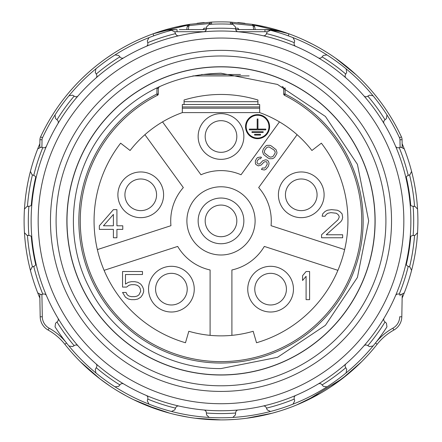 <?xml version="1.0" encoding="UTF-8"?>
<svg xmlns="http://www.w3.org/2000/svg" width="442" height="442" viewBox="0 0 442 442"><rect width="100%" height="100%" fill="white"/><g stroke="black" fill="none" stroke-linecap="round" stroke-linejoin="round"><path stroke-width="0.66" d="M263.056 406.043A2.812 2.812 0 0 1 266.261 407.662L267.217 409.867L270.504 411.463A196.905 196.905 0 0 0 292.969 404.165L294.687 400.938L294.278 399.093A192.684 192.684 0 0 1 266.465 408.132M294.278 399.093L294.168 398.596A2.812 2.812 0 0 1 295.808 395.402M39.929 139.727L39.797 147.186L39.929 139.727A7.033 7.033 0 0 1 40.587 136.882A7.033 7.033 0 0 0 39.929 139.727L42.04 139.766L41.907 147.413M39.797 294.587L40.189 316.798L39.797 294.587M346.075 78.03A2.812 2.812 0 0 1 345.5 74.488L345.76 74.046A192.684 192.684 0 0 0 322.102 56.858L321.759 57.239A2.812 2.812 0 0 1 318.212 57.791A189.872 189.872 0 0 1 320.87 382.374A189.872 189.872 0 0 1 31.653 235.011A189.872 189.872 0 0 1 318.212 57.791A189.872 189.872 0 0 1 320.87 382.374A189.872 189.872 0 0 1 31.653 235.011A189.872 189.872 0 0 1 295.808 46.371A2.812 2.812 0 0 1 294.168 43.178L294.687 40.835L292.969 37.609A196.905 196.905 0 0 0 270.504 30.31L267.217 31.907L266.465 33.642A192.684 192.684 0 0 1 294.278 42.681M345.76 74.046L346.721 72.416L346.086 68.819A196.905 196.905 0 0 0 292.969 37.609M322.102 56.858L323.351 55.438L326.975 54.935M221 50.355A170.535 170.535 0 0 0 50.465 220.889A170.535 170.535 0 0 0 221 391.419A170.535 170.535 0 0 0 391.535 220.889A170.535 170.535 0 0 0 221 50.355M221 55.979A164.905 164.905 0 0 0 56.095 220.889A164.905 164.905 0 0 0 221 385.794A164.905 164.905 0 0 0 385.905 220.889A164.905 164.905 0 0 0 221 55.979M221 66.759A154.131 154.131 0 0 0 66.869 220.889A154.131 154.131 0 0 0 221 375.015A154.131 154.131 0 0 0 375.131 220.889A154.131 154.131 0 0 0 221 66.759M221 66.88A154.004 154.004 0 0 0 66.996 220.889A154.004 154.004 0 0 0 221 374.893A154.004 154.004 0 0 0 375.004 220.889A154.004 154.004 0 0 0 221 66.88M283.444 87.057L283.2 87.35L282.14 86.461L283.2 87.35L283.703 88.428L283.698 94.019A1.409 1.409 36.3 0 0 284.471 95.268A140.738 140.738 0 0 1 330.472 309.334A140.738 140.738 0 0 1 111.528 309.334A140.738 140.738 0 0 1 157.529 95.273L157.529 95.268A1.409 1.409 -36.3 0 0 158.297 94.013L157.529 95.273L156.893 94.013L158.297 94.013L158.302 88.428L158.8 87.35L159.86 86.461L158.805 87.35L158.556 87.057M192.878 75.913L249.122 75.913M284.471 95.273L283.698 94.019L285.107 94.013L284.471 95.273A140.744 140.744 0 0 1 330.478 309.339A140.744 140.744 0 0 1 111.522 309.339A140.744 140.744 0 0 1 157.529 95.268M120.638 143.175L130.086 150.495A114.975 114.975 0 0 1 182.325 112.611L259.675 112.611A114.975 114.975 0 0 1 311.914 150.495L321.362 143.175A126.931 126.931 0 0 1 256.52 342.749L253.172 331.273A114.975 114.975 0 0 1 188.828 331.273L185.48 342.749A126.931 126.931 0 0 1 120.638 143.175M184.082 101.688L257.918 101.688L257.918 99.991C233.304 92.616 208.696 92.616 184.082 99.991L184.082 104.505L259.675 104.505L259.675 106.936L182.325 106.936L182.325 104.505L184.082 104.505M257.918 101.688L257.918 104.505M144.904 134.694L183.331 187.585A50.283 50.283 0 0 0 170.949 225.691L97.356 249.597M119.008 187.745A22.857 22.857 0 0 0 133.683 216.547A22.857 22.857 0 0 0 162.479 201.872A22.857 22.857 0 0 0 147.805 173.076A22.857 22.857 0 0 0 119.008 187.745M113.406 209.635L99.34 225.796L99.34 229.387L113.406 229.387L113.406 237.763L116.92 237.763L116.92 229.387L122.782 229.387L122.782 225.796L116.92 225.796L116.92 209.635L113.406 209.635M260.482 158.761L261.487 157.319L260.587 157.048L257.692 157.523L256.609 158.551L255.343 160.888L255.465 163.833L256.277 164.761L258.41 165.894L261.222 165.004L264.067 161.987L266.134 161.645L266.869 162.159L267.255 164.22L265.482 167.269L264.565 168.059L262.421 167.988L261.415 169.43L264.294 170.015L265.869 169.33L268.3 166.38L269.073 163.706L268.769 162.059L268.123 160.894L266.896 160.032L265.581 159.827L262.763 160.717L259.924 163.733L258.929 164.109L258.023 163.838L256.968 162.739L257.238 160.783L258.995 158.794L260.482 158.761M263.333 148.954L262.554 151.628L263.504 154.44L268.239 158.114L269.637 158.733L272.603 158.667L273.764 158.048L274.852 157.02L276.791 153.728L276.974 152.424L276.023 149.611L271.289 145.937L269.891 145.319L266.924 145.385L265.764 146.004L263.333 148.954M279.46 121.881L241.034 174.767A50.283 50.283 0 0 0 200.966 174.767L162.54 121.881M221 113.644A22.857 22.857 0 0 0 198.143 136.501A22.857 22.857 0 0 0 221 159.352A22.857 22.857 0 0 0 243.857 136.501A22.857 22.857 0 0 0 221 113.644M269.592 126.655A12.028 12.028 0 0 0 257.57 114.627A12.028 12.028 0 0 0 245.542 126.655A12.028 12.028 0 0 0 257.57 138.678A12.028 12.028 0 0 0 269.592 126.655M182.325 112.611L182.325 106.936M259.675 112.611L259.675 106.936M221 120.677A15.824 15.824 0 0 0 205.176 136.501A15.824 15.824 0 0 0 221 152.324A15.824 15.824 0 0 0 236.824 136.501A15.824 15.824 0 0 0 221 120.677M246.177 126.655A11.393 11.393 0 0 0 257.57 138.048A11.393 11.393 0 0 0 268.963 126.655A11.393 11.393 0 0 0 257.57 115.263A11.393 11.393 0 0 0 246.177 126.655M257.189 118.975L257.189 129.103L249.338 129.103L249.338 129.86L265.797 129.86L265.797 129.103L257.946 129.103L257.946 118.975L257.189 118.975M251.979 131.716L251.979 132.478L263.156 132.478L263.156 131.716L251.979 131.716M254.614 134.335L254.614 135.092L260.52 135.092L260.52 134.335L254.614 134.335M344.644 249.597L271.051 225.691A50.283 50.283 0 0 0 258.669 187.585L297.096 134.694M322.992 187.745A22.857 22.857 0 0 0 294.195 173.076A22.857 22.857 0 0 0 279.521 201.872A22.857 22.857 0 0 0 308.317 216.547A22.857 22.857 0 0 0 322.992 187.745M321.561 234.774L321.561 237.763L342.661 237.763L342.661 234.774L326.251 234.774L340.898 221.608L342.075 219.812L342.661 217.414L342.075 213.823L339.727 211.431L337.384 210.232L331.522 209.635L327.423 210.232L325.08 211.431L322.732 213.823L322.146 216.221L325.08 216.221L326.251 214.425L328.008 213.226L330.936 212.63L336.213 213.226L337.97 214.425L339.141 216.221L339.141 217.414L337.97 219.812L321.561 234.774M316.306 189.922A15.824 15.824 0 0 0 296.367 179.761A15.824 15.824 0 0 0 286.206 199.701A15.824 15.824 0 0 0 306.146 209.856A15.824 15.824 0 0 0 316.306 189.922M231.901 335.345L231.901 269.974A50.283 50.283 0 0 0 264.316 246.421L337.903 270.333M284.035 307.649A22.857 22.857 0 0 0 289.09 275.725A22.857 22.857 0 0 0 257.167 270.67A22.857 22.857 0 0 0 252.111 302.593A22.857 22.857 0 0 0 284.035 307.649M309.604 299.648L309.604 271.521L306.091 271.521L302.577 275.709L302.577 280.499L306.091 276.305L306.091 299.648L309.604 299.648M279.902 301.958A15.824 15.824 0 0 0 283.405 279.858A15.824 15.824 0 0 0 261.299 276.355A15.824 15.824 0 0 0 257.802 298.461A15.824 15.824 0 0 0 279.902 301.958M210.099 335.345L210.099 269.974A50.283 50.283 0 0 1 177.684 246.421L104.097 270.333M157.965 307.649A22.857 22.857 0 0 0 189.889 302.593A22.857 22.857 0 0 0 184.833 270.67A22.857 22.857 0 0 0 152.91 275.725A22.857 22.857 0 0 0 157.965 307.649M126.65 287.079L128.992 285.283L131.34 284.687L134.854 284.687L137.197 285.283L138.959 286.482L140.131 288.278L140.716 291.267L138.959 294.858L137.197 296.057L134.854 296.654L131.34 296.654L128.992 296.057L127.235 294.858L126.064 292.466L122.55 292.466L125.478 297.256L128.407 299.052L131.34 299.648L134.854 299.648L137.782 299.052L140.716 297.256L142.473 294.858L143.644 291.869L143.644 289.471L142.473 286.482L140.716 284.09L137.782 282.294L134.854 281.692L131.34 281.692L128.407 282.294L125.478 284.09L125.478 274.51L142.473 274.51L142.473 271.521L122.55 271.521L122.55 287.079L126.65 287.079M162.098 301.958A15.824 15.824 0 0 0 184.198 298.461A15.824 15.824 0 0 0 180.701 276.355A15.824 15.824 0 0 0 158.595 279.858A15.824 15.824 0 0 0 162.098 301.958M186.894 220.889A34.106 34.106 0 0 0 221 254.995A34.106 34.106 0 0 0 255.106 220.889A34.106 34.106 0 0 0 221 186.778A34.106 34.106 0 0 0 186.894 220.889M221 198.033A22.857 22.857 0 0 0 198.143 220.889A22.857 22.857 0 0 0 221 243.741A22.857 22.857 0 0 0 243.857 220.889A22.857 22.857 0 0 0 221 198.033M221 205.066A15.824 15.824 0 0 0 205.176 220.889A15.824 15.824 0 0 0 221 236.708A15.824 15.824 0 0 0 236.824 220.889A15.824 15.824 0 0 0 221 205.066M264.802 149.982L267.062 147.274L269.128 146.932L273.957 149.954L275.167 151.877L275.151 152.938L273.383 155.987L272.465 156.777L270.399 157.12L269.25 156.672L264.758 153.175L264.36 152.175L264.802 149.982M125.694 189.922A15.824 15.824 0 0 0 135.854 209.856A15.824 15.824 0 0 0 155.794 199.701A15.824 15.824 0 0 0 145.633 179.761A15.824 15.824 0 0 0 125.694 189.922M103.445 225.796L113.406 214.425L113.406 225.796L103.445 225.796M266.465 33.642L266.261 34.111A2.812 2.812 0 0 1 263.056 35.73M377.131 344.296L375.473 342.986A58.366 58.366 0 0 1 392.85 328.196A13.359 13.359 0 0 0 399.706 316.759L401.811 316.798L402.203 294.587L401.811 316.798A15.47 15.47 0 0 1 393.877 330.041A56.256 56.256 0 0 0 377.131 344.296A199.01 199.01 0 0 1 64.869 344.296A56.256 56.256 0 0 0 48.123 330.041A56.256 56.256 0 0 1 64.869 344.296L66.527 342.986A58.366 58.366 0 0 0 49.15 328.196L48.123 330.041A15.47 15.47 0 0 1 40.189 316.798A15.47 15.47 0 0 0 48.123 330.041M400.093 147.413L399.96 139.766L402.071 139.727L402.203 147.186L402.071 139.727A7.033 7.033 0 0 0 401.413 136.882A199.01 199.01 0 0 0 288.957 33.835A70.322 70.322 0 0 0 264.946 29.608L235.719 29.57M236.133 30.553L236.133 29.608L238.586 29.608M232.647 24.327L232.343 23.492A2.111 2.077 -87.3 0 0 230.486 22.1A199.01 199.01 0 0 0 211.514 22.1L189.922 24.316L187.728 25.188L162.816 31.067M230.387 24.205L232.343 23.492L253.062 25.586L252.078 24.316L230.486 22.1A199.01 199.01 0 0 0 211.514 22.1A199.01 199.01 0 0 1 230.486 22.1L230.387 24.205M128.959 44.438L126.511 45.736M113.086 53.675L106.434 58.156M85.881 74.775L81.925 78.532M68.234 93.334L67.698 93.98M64.83 97.533L66.366 95.61M101.411 61.814L102.29 61.156M121.716 48.41L122.268 48.09M143.457 37.603L145.07 36.929M153.153 33.796L189.922 24.316L189.082 24.967L188.32 29.608M255.244 29.608L254.266 25.183L252.078 24.316L288.847 33.796M295.72 36.432L298.483 37.576M319.837 48.15L320.246 48.382M340.567 61.797L342.379 63.173M356.744 75.355L359.125 77.615M375.617 95.588L378.247 98.903M378.087 98.699L374.302 93.98M356.125 74.775L335.577 58.167M313.046 44.438L304.991 40.465M153.761 35.819L153.042 33.835A199.01 199.01 0 0 1 190.867 24.166A199.01 199.01 0 0 0 40.587 136.882A199.01 199.01 0 0 1 153.042 33.835A70.322 70.322 0 0 1 177.054 29.608L168.905 30.084M197.027 23.321A199.01 199.01 0 0 1 204.232 22.581A199.01 199.01 0 0 0 197.027 23.321M237.768 22.581A199.01 199.01 0 0 1 244.967 23.321A199.01 199.01 0 0 0 237.768 22.581M288.239 35.819L288.957 33.835A199.01 199.01 0 0 0 251.835 24.277A199.01 199.01 0 0 1 288.957 33.835L281.162 31.504M409.552 174.855A194.093 194.093 0 0 1 414.552 206.403M414.552 235.376A194.093 194.093 0 0 1 409.552 266.918M402.137 143.689A196.905 196.905 0 0 1 402.137 298.085M32.448 174.855A194.093 194.093 0 0 0 27.448 206.403M27.448 235.376A194.093 194.093 0 0 0 32.448 266.918M39.863 143.689A196.905 196.905 0 0 0 24.454 209.077L26.99 206.447L29.382 206.215A2.812 2.812 0 0 0 31.912 203.668M31.912 238.105A2.812 2.812 0 0 0 29.382 235.558L26.99 235.332L24.454 232.696A196.905 196.905 0 0 0 30.421 270.393L32.023 267.106L34.222 266.145A2.812 2.812 0 0 0 35.846 262.946M46.487 295.692A2.812 2.812 0 0 0 43.294 294.057L40.946 294.576L37.719 292.858A196.905 196.905 0 0 0 39.863 298.085M35.719 177.181A190.364 190.364 0 0 0 31.283 205.198M31.283 236.575A190.364 190.364 0 0 0 35.719 264.592M160.838 31.504L153.529 33.664M193.408 29.608L187.778 29.608M179.358 29.608L206.281 29.57M203.259 29.387L202.154 29.608A2.111 2.077 90 0 0 204.11 28.211L206.431 28.211M203.331 29.238A2.111 1.575 30.5 0 0 203.397 29.028L204.11 28.211M230.486 22.1A199.01 199.01 0 0 0 211.514 22.1L211.613 24.205L209.657 23.492L209.353 24.327M211.514 22.1A2.111 2.077 87.3 0 0 209.657 23.492L188.938 25.586A2.111 1.591 -170.7 0 1 187.22 26.481L186.751 29.608M189.082 24.967A2.111 1.37 -145.2 0 1 187.728 25.188L187.22 26.481M205.867 30.553L205.867 29.608M410.717 205.198A190.364 190.364 0 0 0 406.281 177.181M406.281 264.592A190.364 190.364 0 0 0 410.717 236.575M361.644 361.689L345.125 376.446M361.092 362.241L341.859 378.998L361.191 362.142M319.98 393.54L296.637 404.966L320.041 393.507M271.985 413.259L246.669 418.237L271.996 413.253M195.187 418.22L220.818 419.9M169.794 413.198L145.23 404.911M90.825 371.418L80.356 361.689L100.008 378.899L81.626 362.948M145.236 404.916L169.8 413.204M273.106 30.084L268.454 29.697M256.36 29.608L248.155 29.608M235.569 28.211L237.895 28.211L238.608 29.028A2.111 1.575 149.5 0 0 238.674 29.238M238.746 29.387L239.851 29.608A2.111 2.077 90 0 1 237.895 28.211M253.675 29.608L253.062 25.586A2.111 1.591 -9.3 0 0 254.774 26.481M252.912 24.962A2.111 1.37 -35 0 0 254.266 25.183L279.272 31.084M363.854 95.815A2.812 2.812 0 0 0 367.401 96.384L367.838 96.124A192.684 192.684 0 0 1 385.032 119.788L384.651 120.125A2.812 2.812 0 0 0 384.098 123.672M385.032 119.788L386.446 118.533L386.954 114.914A196.905 196.905 0 0 0 373.07 95.803L369.468 95.168L367.838 96.124M395.513 146.081A2.812 2.812 0 0 0 398.706 147.716L399.203 147.606A192.684 192.684 0 0 1 408.242 175.424L407.778 175.629A2.812 2.812 0 0 0 406.154 178.828M408.242 175.424L409.977 174.667L411.579 171.385M399.203 147.606L401.054 147.197L404.281 148.915M410.088 203.668A2.812 2.812 0 0 0 412.618 206.215L413.126 206.265A192.684 192.684 0 0 1 413.126 235.509L412.618 235.558A2.812 2.812 0 0 0 410.088 238.105M413.126 235.509L415.01 235.332L417.546 232.696M413.126 206.265L415.01 206.447L417.546 209.077M406.154 262.946A2.812 2.812 0 0 0 407.778 266.145L408.242 266.349A192.684 192.684 0 0 1 399.203 294.168L398.706 294.057A2.812 2.812 0 0 0 395.513 295.692M399.203 294.168L401.054 294.576L404.281 292.858A196.905 196.905 0 0 0 411.579 270.393L409.977 267.106L408.242 266.349M384.098 318.102A2.812 2.812 0 0 0 384.651 321.649L385.032 321.986A192.684 192.684 0 0 1 367.838 345.65L367.401 345.39A2.812 2.812 0 0 0 363.854 345.959M367.838 345.65L369.468 346.605L373.07 345.97A196.905 196.905 0 0 0 386.954 326.859L386.446 323.24L385.032 321.986M346.075 363.744A2.812 2.812 0 0 0 345.5 367.285L345.76 367.727A192.684 192.684 0 0 1 322.102 384.916L321.759 384.534A2.812 2.812 0 0 0 318.212 383.982M322.102 384.916L323.351 386.336L326.975 386.838A196.905 196.905 0 0 0 346.086 372.954L346.721 369.357L345.76 367.727M238.216 409.977A2.812 2.812 0 0 0 235.674 412.508L235.625 413.016A192.684 192.684 0 0 1 206.375 413.016L206.326 412.508A2.812 2.812 0 0 0 203.784 409.977M206.375 413.016L206.558 414.9L209.188 417.436A196.905 196.905 0 0 0 232.812 417.436L235.442 414.9L235.625 413.016M178.944 406.043A2.812 2.812 0 0 0 175.739 407.662L175.535 408.132A192.684 192.684 0 0 1 147.722 399.093L147.832 398.596A2.812 2.812 0 0 0 146.192 395.402M147.722 399.093L147.313 400.938L149.031 404.165A196.905 196.905 0 0 0 171.496 411.463L174.783 409.867L175.535 408.132M123.788 383.982A2.812 2.812 0 0 0 120.241 384.534L119.898 384.916A192.684 192.684 0 0 1 96.24 367.727L96.5 367.285A2.812 2.812 0 0 0 95.925 363.744M96.24 367.727L95.279 369.357L95.914 372.954A196.905 196.905 0 0 0 373.07 345.97M119.898 384.916L118.649 386.336L115.025 386.838M78.146 345.959A2.812 2.812 0 0 0 74.599 345.39L74.162 345.65A192.684 192.684 0 0 1 56.968 321.986L57.349 321.649A2.812 2.812 0 0 0 57.902 318.102M56.968 321.986L55.554 323.24L55.046 326.859A196.905 196.905 0 0 0 95.914 372.954M74.162 345.65L72.532 346.605L68.93 345.97M42.797 294.168A192.684 192.684 0 0 1 33.758 266.349M37.719 292.858A196.905 196.905 0 0 1 30.421 270.393M28.874 235.509A192.684 192.684 0 0 1 28.874 206.265M24.454 232.696A196.905 196.905 0 0 1 24.454 209.077M35.846 178.828A2.812 2.812 0 0 0 34.222 175.629L33.758 175.424A192.684 192.684 0 0 1 42.797 147.606L43.294 147.716A2.812 2.812 0 0 0 46.487 146.081M42.797 147.606L40.946 147.197L37.719 148.915A196.905 196.905 0 0 0 30.421 171.385L32.023 174.667L33.758 175.424M57.902 123.672A2.812 2.812 0 0 0 57.349 120.125L56.968 119.788A192.684 192.684 0 0 1 74.162 96.124L74.599 96.384A2.812 2.812 0 0 0 78.146 95.815M74.162 96.124L72.532 95.168L68.93 95.803A196.905 196.905 0 0 0 42.498 137.771A4.923 4.923 0 0 0 42.04 139.766L41.929 146.02M56.968 119.788L55.554 118.533L55.046 114.914M95.925 78.03A2.812 2.812 0 0 0 96.5 74.488L96.24 74.046A192.684 192.684 0 0 1 119.898 56.858L120.241 57.239A2.812 2.812 0 0 0 123.788 57.791M119.898 56.858L118.649 55.438L115.025 54.935A196.905 196.905 0 0 0 95.914 68.819L95.279 72.416L96.24 74.046M146.192 46.371A2.812 2.812 0 0 0 147.832 43.178L147.722 42.681A192.684 192.684 0 0 1 175.535 33.642L175.739 34.111A2.812 2.812 0 0 0 178.944 35.73M175.535 33.642L174.783 31.907L171.496 30.31A196.905 196.905 0 0 0 68.93 95.803M147.722 42.681L147.313 40.835L149.031 37.609M203.784 31.796A2.812 2.812 0 0 0 206.326 29.266L206.375 28.758A192.684 192.684 0 0 1 235.625 28.758L235.674 29.266A2.812 2.812 0 0 0 238.216 31.796M235.625 28.758L235.442 26.874L232.812 24.338A196.905 196.905 0 0 0 209.188 24.338L206.558 26.874L206.375 28.758M204.237 31.719L177.054 31.719A68.212 68.212 0 0 0 174.712 31.758M267.288 31.758A68.212 68.212 0 0 0 264.946 31.719L237.763 31.719M399.96 139.766A4.923 4.923 0 0 0 399.502 137.771A196.905 196.905 0 0 0 346.086 68.819M41.907 294.361L42.294 316.759L40.189 316.798M400.071 295.753L400.093 294.361M42.294 316.759A13.359 13.359 0 0 0 49.15 328.196M295.808 46.371A189.872 189.872 0 0 1 318.212 57.791M293.035 52.836A182.839 182.839 0 0 1 317.168 376.391A182.839 182.839 0 0 1 38.669 234.487A182.839 182.839 0 0 1 293.035 52.836M285.04 87.82L285.107 88.428L283.698 88.428L283.703 94.013M285.107 88.428L285.107 94.013A142.153 142.153 0 0 1 331.572 310.223A142.153 142.153 0 0 1 110.428 310.223A142.153 142.153 0 0 1 156.893 94.013L156.96 87.82M156.893 88.428L158.302 88.428L158.297 94.013M192.894 75.908L249.106 75.908M201.508 74.499L240.492 74.499M259.675 108.202L182.325 108.202M399.502 137.771L401.413 136.882M264.946 31.719L264.946 29.608L282.162 31.752M42.498 137.771L40.587 136.882M177.054 31.719L177.054 29.608M392.85 328.196L393.877 330.041M221 368.567C166.811 369.219 113.356 336.5 89.422 287.93C64.195 240.012 69.145 177.54 101.527 134.086C131.639 94.721 171.463 74.427 221 73.212L277.515 84.45L325.423 116.461L357.434 164.374L368.678 220.884L357.44 277.399L325.423 325.312L277.515 357.324L221 368.567M136.296 40.802L134.456 41.675M52.101 115.627L52.394 115.257M100.301 379.12L109.809 385.943M118.318 391.363L126.174 395.855M133.512 399.64L157.993 409.662M158.037 409.679L166.181 412.204M177.877 415.171L188.353 417.204M228.486 419.756L235.757 419.353M272.559 413.104L278.747 411.336M307.03 400.341L342.71 378.346M330.936 386.778L348.368 373.805M81.72 363.042L91.002 371.573M105.544 382.987L110.207 386.209M119.765 392.225L121.66 393.336M155.181 408.701L164.153 411.607M177.231 415.027L188.712 417.265"/></g></svg>
